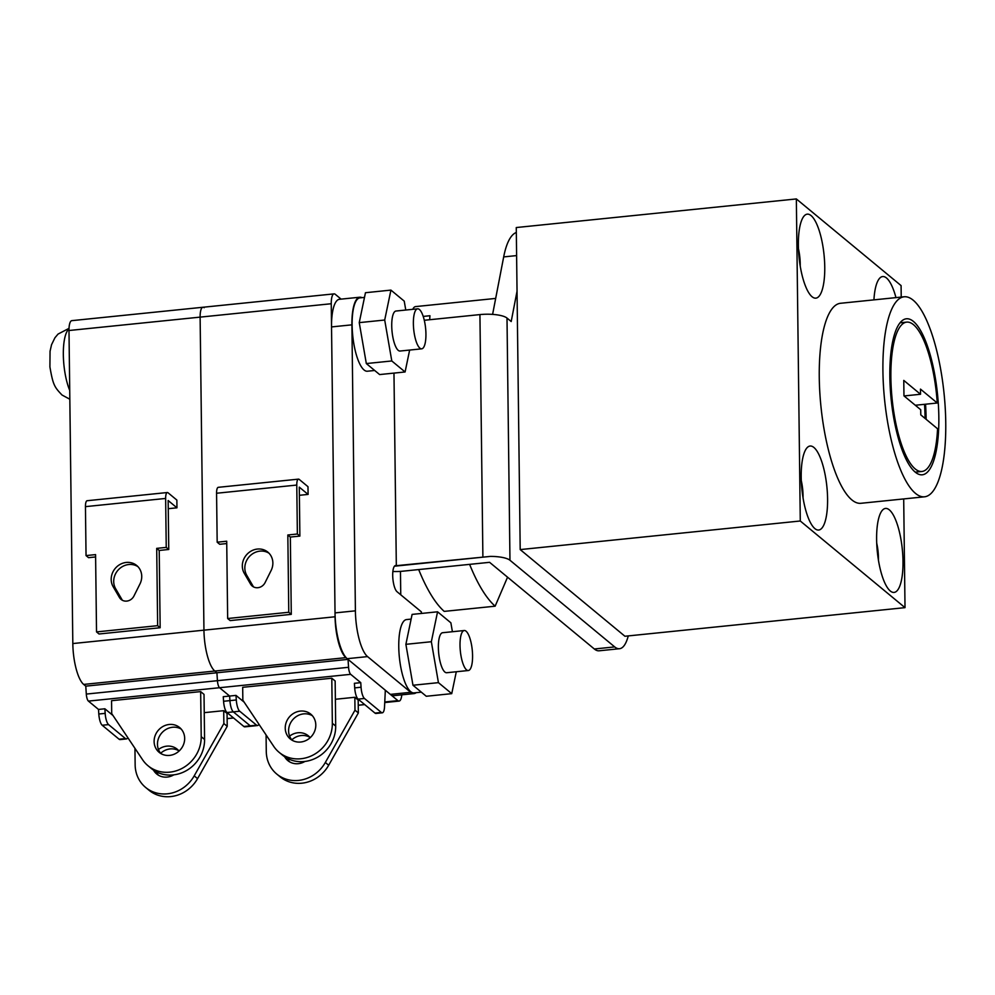 <?xml version="1.0" encoding="UTF-8"?>
<svg xmlns="http://www.w3.org/2000/svg" width="995" height="995" viewBox="0 0 995 995"><rect width="100%" height="100%" fill="white"/><g stroke="black" fill="none" stroke-linecap="round" stroke-linejoin="round"><path stroke-width="1.49" d="M69.837 399.231L62.013 395.015C54.439 387.018 53.083 385.202 49.912 366.931L50.048 351.26L51.553 344.693L54.936 337.753L58.058 334.071L69.028 328.35M111.191 579.463A16.082 14.701 -50.4 0 0 113.131 586.664L119.425 597.46A8.706 7.96 -50.4 0 0 121.091 599.425A8.706 7.96 -50.4 0 0 133.964 595.98L139.972 583.928A16.082 14.701 -50.4 0 0 141.738 576.341A16.082 14.701 -50.4 0 0 136.713 565.508A16.082 14.701 -50.4 0 0 120.184 564.352A16.082 14.701 -50.4 0 0 111.191 579.463M122.46 600.321A8.706 7.96 129.6 0 1 121.937 599.537L115.656 588.741A16.082 14.701 129.6 0 1 113.704 581.54A16.082 14.701 129.6 0 1 121.925 566.876A16.082 14.701 129.6 0 1 137.907 566.628M181.202 729.074A16.082 14.701 -50.4 0 0 165.444 729.77A16.082 14.701 -50.4 0 0 157.471 744.272A16.082 14.701 -50.4 0 0 160.929 753.588M154.113 741.499A16.082 14.701 -50.4 0 0 159.138 752.332A16.082 14.701 -50.4 0 0 175.667 753.489A16.082 14.701 -50.4 0 0 184.672 738.389A16.082 14.701 -50.4 0 0 179.647 727.556A16.082 14.701 -50.4 0 0 163.105 726.4A16.082 14.701 -50.4 0 0 154.113 741.499M156.315 771.809A16.082 14.701 -50.4 0 0 158.503 775.254M153.504 770.13A16.082 14.701 -50.4 0 0 156.712 773.998A16.082 14.701 -50.4 0 0 173.789 774.856M119.089 739.223A10.721 3.184 84.2 0 0 120.059 739.583L126.415 738.937A10.721 3.184 -95.8 0 1 125.457 738.576L119.089 739.223L102.211 725.255A10.721 3.184 84.2 0 1 98.803 714.012L98.505 709.435L88.431 701.102A6.704 1.99 84.2 0 1 86.304 694.075L85.781 686.152L83.679 684.423A33.507 9.962 84.2 0 1 72.822 643.554L68.991 330.514A13.408 3.98 84.2 0 1 71.814 320.651L202.943 307.256A13.408 3.98 84.2 0 0 200.119 317.131L203.95 630.158A33.507 9.962 84.2 0 0 214.808 671.028L216.91 672.769L85.781 686.152M96.527 631.912L99.04 633.989L160.158 627.745L159.212 550.459L168.752 549.476L168.155 500.522L176.961 507.811L176.861 500.075L168.068 492.799A8.047 2.388 84.2 0 0 167.347 492.525A8.047 2.388 84.2 0 0 165.643 498.445L166.24 547.399L156.7 548.369L157.645 625.668L96.527 631.912L95.582 554.613L86.043 555.583L85.446 506.642A8.047 2.388 84.2 0 1 87.137 500.721L167.347 492.525M176.961 507.811L168.254 508.694M134.947 748.315L135.146 764.856A33.507 30.634 -50.4 0 0 145.606 787.431L148.964 790.204A33.507 30.634 -50.4 0 0 197.557 778.637L227.221 726.325L227.059 713.44L223.713 710.679L204.249 712.656M125.457 738.576L108.579 724.609A10.721 3.184 -95.8 0 1 105.171 713.365L104.873 708.788L98.505 709.435M104.873 708.788L112.995 715.504M233.526 717.942L227.121 718.589M204.149 307.716A13.408 3.98 84.2 0 0 202.943 307.256A13.408 3.98 84.2 0 0 200.119 317.131L203.95 630.158A33.507 9.962 84.2 0 0 214.808 671.028L216.91 672.769L217.432 680.679A6.704 1.99 84.2 0 0 219.559 687.719L229.634 696.052L223.266 696.699L223.576 701.276A10.721 3.184 84.2 0 0 226.972 712.519L243.85 726.487A10.721 3.184 84.2 0 0 244.82 726.847L251.188 726.201A10.721 3.184 84.2 0 1 250.218 725.828A10.721 3.184 84.2 0 0 251.188 726.201L257.543 725.542A10.721 3.184 -95.8 0 1 256.586 725.181L243.85 726.487M200.667 691.612L111.552 700.704L111.714 713.589L142.571 759.72A33.507 30.634 -50.4 0 0 148.031 765.764A33.507 30.634 -50.4 0 0 182.483 768.165A33.507 30.634 -50.4 0 0 201.214 736.698L200.667 691.612L204.025 694.386L204.572 739.472A33.507 30.634 -50.4 0 1 185.829 770.938A33.507 30.634 -50.4 0 1 151.377 768.538L148.031 765.764M341.086 299.122L335.278 294.321A13.408 3.98 84.2 0 0 334.084 293.873A13.408 3.98 84.2 0 0 331.248 303.736L335.079 616.776A33.507 9.962 84.2 0 0 345.937 657.645L348.039 659.374L216.91 672.769L217.432 680.679A6.704 1.99 84.2 0 0 219.559 687.719L229.634 696.052L229.932 700.617A10.721 3.184 84.2 0 0 233.34 711.873L250.218 725.828L233.34 711.873L226.972 712.519M127.758 737.581A10.721 3.184 -95.8 0 1 126.415 738.937M179.063 751.063A16.082 14.701 -50.4 0 0 177.222 749.223A16.082 14.701 -50.4 0 0 158.466 749.509M145.606 787.431A33.507 30.634 -50.4 0 0 194.199 775.864L223.863 723.552L223.713 710.679M178.789 750.74A16.082 14.701 -50.4 0 0 160.655 753.265M223.863 723.552L227.221 726.325M160.158 627.745L157.645 625.668M86.043 555.583L88.555 557.673L95.619 556.951M168.752 549.476L166.24 547.399M159.212 550.459L156.7 548.369M242.32 566.068A16.082 14.701 -50.4 0 0 244.26 573.282L250.553 584.077A8.706 7.96 -50.4 0 0 252.22 586.043A8.706 7.96 -50.4 0 0 265.093 582.585L271.1 570.533A16.082 14.701 -50.4 0 0 272.866 562.946A16.082 14.701 -50.4 0 0 267.842 552.125A16.082 14.701 -50.4 0 0 251.312 550.969A16.082 14.701 -50.4 0 0 242.32 566.068M253.588 586.938A8.706 7.96 129.6 0 1 253.066 586.154L246.785 575.359A16.082 14.701 129.6 0 1 244.832 568.157A16.082 14.701 129.6 0 1 253.066 553.494A16.082 14.701 129.6 0 1 269.036 553.232M312.33 715.691A16.082 14.701 -50.4 0 0 296.572 716.388A16.082 14.701 -50.4 0 0 288.6 730.89A16.082 14.701 -50.4 0 0 292.057 740.193M285.242 728.116A16.082 14.701 -50.4 0 0 290.266 738.949A16.082 14.701 -50.4 0 0 306.808 740.106A16.082 14.701 -50.4 0 0 315.801 724.994A16.082 14.701 -50.4 0 0 310.776 714.161A16.082 14.701 -50.4 0 0 294.234 713.005A16.082 14.701 -50.4 0 0 285.242 728.116M287.443 758.414A16.082 14.701 -50.4 0 0 289.632 761.859M284.632 756.735A16.082 14.701 -50.4 0 0 287.853 760.615A16.082 14.701 -50.4 0 0 304.918 761.461M227.656 618.517L230.168 620.594L291.286 614.363L290.341 537.064L299.881 536.094L299.284 487.14L308.089 494.415L307.99 486.692L299.196 479.403A8.047 2.388 84.2 0 0 298.475 479.142A8.047 2.388 84.2 0 0 296.771 485.062L297.368 534.004L287.829 534.987L288.774 612.273L227.656 618.517L226.711 541.218L217.171 542.2L216.574 493.246A8.047 2.388 84.2 0 1 218.266 487.326L298.475 479.142M308.089 494.415L299.383 495.299M266.075 734.919L266.274 751.474A33.507 30.634 -50.4 0 0 276.734 774.035L280.092 776.809A33.507 30.634 -50.4 0 0 328.686 765.242L358.349 712.942L358.188 700.057L354.842 697.284L335.377 699.274M236.002 695.393L229.634 696.052L229.932 700.617A10.721 3.184 84.2 0 0 233.34 711.873L239.708 711.214A10.721 3.184 -95.8 0 1 236.3 699.97L236.002 695.393L244.123 702.122M364.655 704.547L358.25 705.206M348.039 659.374L348.561 667.297A6.704 1.99 84.2 0 0 350.688 674.324L360.762 682.657L354.394 683.304L354.705 687.881A10.721 3.184 84.2 0 0 358.101 699.124L374.978 713.092A10.721 3.184 84.2 0 0 375.948 713.452L382.316 712.806A10.721 3.184 84.2 0 0 384.543 706.661L385.326 690.231L397.888 700.629A13.408 3.98 84.2 0 0 399.094 701.077A13.408 3.98 84.2 0 0 401.793 694.833M331.795 678.217L242.68 687.321L242.842 700.194L273.7 746.325A33.507 30.634 -50.4 0 0 279.16 752.369A33.507 30.634 -50.4 0 0 313.612 754.77A33.507 30.634 -50.4 0 0 332.342 723.303L331.795 678.217L335.153 680.99L335.701 726.076A33.507 30.634 -50.4 0 1 316.957 757.543A33.507 30.634 -50.4 0 1 282.505 755.143L279.16 752.369M360.762 682.657L361.061 687.234A10.721 3.184 84.2 0 0 364.469 698.478L381.346 712.445A10.721 3.184 84.2 0 0 382.316 712.806M400.749 594.786L400.463 571.379M239.708 711.214L256.586 725.181M258.887 724.186A10.721 3.184 -95.8 0 1 257.543 725.542M310.191 737.668A16.082 14.701 -50.4 0 0 308.35 735.827A16.082 14.701 -50.4 0 0 289.595 736.126M276.734 774.035A33.507 30.634 -50.4 0 0 325.328 762.481L354.991 710.169L354.842 697.284M309.918 737.345A16.082 14.701 -50.4 0 0 291.784 739.882M354.991 710.169L358.349 712.942M291.286 614.363L288.774 612.273M217.171 542.2L219.684 544.277L226.748 543.556M299.881 536.094L297.368 534.004M290.341 537.064L287.829 534.987M803.052 497.898A22.785 6.778 84.2 0 0 801.286 480.672M814.893 528.619A42.225 12.549 84.2 0 0 827.591 498.955A42.225 12.549 84.2 0 0 813.898 447.464A42.225 12.549 84.2 0 0 806.423 448.521A42.225 12.549 84.2 0 0 801.908 489.316A42.225 12.549 84.2 0 0 814.582 528.345A42.225 12.549 84.2 0 0 814.893 528.619M800.216 266.026A22.785 6.778 84.2 0 0 798.45 248.787M812.057 296.734A42.225 12.549 84.2 0 0 824.755 267.083A42.225 12.549 84.2 0 0 811.062 215.579A42.225 12.549 84.2 0 0 803.599 216.636A42.225 12.549 84.2 0 0 799.072 257.431A42.225 12.549 84.2 0 0 811.746 296.473A42.225 12.549 84.2 0 0 812.057 296.734M895.96 297.617A42.225 12.549 84.2 0 0 886.47 277.978A42.225 12.549 84.2 0 0 879.008 279.035A42.225 12.549 84.2 0 0 873.933 299.868M878.461 560.297A22.785 6.778 84.2 0 0 876.694 543.059M890.301 591.005A42.225 12.549 84.2 0 0 903 561.354A42.225 12.549 84.2 0 0 889.306 509.85A42.225 12.549 84.2 0 0 881.844 510.92A42.225 12.549 84.2 0 0 877.316 551.703A42.225 12.549 84.2 0 0 889.99 590.744A42.225 12.549 84.2 0 0 890.301 591.005M429.728 319.731A23.457 6.977 -95.8 0 1 429.952 315.726L423.211 316.422M412.751 309.321A23.457 6.977 -95.8 0 1 415.574 306.597L495.672 298.425M466.058 631.191A20.111 5.982 84.2 0 0 464.255 630.519A20.111 5.982 84.2 0 0 460.113 648.193A20.111 5.982 84.2 0 0 466.531 669.846A20.111 5.982 84.2 0 0 468.334 670.518A20.111 5.982 84.2 0 0 472.476 652.844A20.111 5.982 84.2 0 0 466.058 631.191M468.334 670.518L446.693 672.732A20.111 5.982 -95.8 0 1 444.889 672.048A20.111 5.982 -95.8 0 1 438.472 650.407A20.111 5.982 -95.8 0 1 442.613 632.721L464.255 630.519M419.417 309.507A20.111 5.982 84.2 0 0 417.614 308.823A20.111 5.982 84.2 0 0 413.472 326.509A20.111 5.982 84.2 0 0 419.89 348.151A20.111 5.982 84.2 0 0 421.693 348.835A20.111 5.982 84.2 0 0 425.835 331.148A20.111 5.982 84.2 0 0 419.417 309.507M417.614 308.823L395.96 311.037A20.111 5.982 84.2 0 0 391.831 328.723A20.111 5.982 84.2 0 0 398.249 350.364A20.111 5.982 84.2 0 0 400.052 351.036L421.693 348.835M411.134 619.101L406.532 619.574A36.865 10.957 84.2 0 0 398.945 651.986A36.865 10.957 84.2 0 0 410.711 691.662A36.865 10.957 84.2 0 0 414.019 692.906L421.32 692.159M364.481 297.418L359.892 297.878A36.865 10.957 84.2 0 0 352.305 330.29A36.865 10.957 84.2 0 0 364.07 369.978A36.865 10.957 84.2 0 0 367.379 371.222L374.68 370.476M913.46 324.656A75.06 22.325 84.2 0 0 906.719 322.119A75.06 22.325 84.2 0 0 891.259 388.125A75.06 22.325 84.2 0 0 915.213 468.931A75.06 22.325 84.2 0 0 921.967 471.468A75.06 22.325 84.2 0 0 937.576 428.783L920.785 414.878L920.711 409.729L903.957 395.861L903.771 380.401L920.524 394.269L920.462 389.107L937.265 403.012A75.06 22.325 84.2 0 0 913.46 324.656M925.076 418.435A75.06 22.325 84.2 0 0 924.529 404.318L937.265 403.012M915.263 472.152A78.406 23.32 84.2 0 0 922.303 474.802A78.406 23.32 84.2 0 0 938.447 405.848A78.406 23.32 84.2 0 0 913.422 321.435A78.406 23.32 84.2 0 0 906.37 318.786A78.406 23.32 84.2 0 0 890.226 387.739A78.406 23.32 84.2 0 0 915.263 472.152L921.967 471.468M926.121 419.305A78.406 23.32 84.2 0 0 925.537 404.206M904.132 296.784L840.476 303.288A100.532 29.9 84.2 0 0 819.768 391.694A100.532 29.9 84.2 0 0 851.869 499.913A100.532 29.9 84.2 0 0 860.899 503.296L924.554 496.803A100.532 29.9 84.2 0 0 945.25 408.398A100.532 29.9 84.2 0 0 913.161 300.179A100.532 29.9 84.2 0 0 904.132 296.784A100.532 29.9 84.2 0 0 883.423 385.189A100.532 29.9 84.2 0 0 915.524 493.408A100.532 29.9 84.2 0 0 924.554 496.803M516.318 232.482A80.421 23.917 84.2 0 0 503.681 256.909L492.6 314.395M392.863 571.503A21.442 5.92 179.3 0 0 403.025 571.167L489.59 562.324L594.326 648.989A53.618 15.945 84.2 0 0 599.152 650.792L619.512 648.715A53.618 15.945 84.2 0 0 628.255 635.917M416.109 692.694A37.524 11.156 -95.8 0 1 414.094 693.577A37.524 11.156 -95.8 0 1 410.724 692.309L367.565 656.6A37.524 11.156 -95.8 0 1 355.402 610.83L351.907 324.843A37.524 11.156 -95.8 0 1 359.817 297.219A37.524 11.156 -95.8 0 1 361.981 297.667M393.97 373.1L396.321 565.682A13.408 3.98 -95.8 0 0 395.537 565.521A13.408 3.98 -95.8 0 0 392.702 575.384A13.408 3.98 -95.8 0 0 397.055 591.739L421.345 611.838L421.37 613.455M359.817 297.219L339.457 299.296A37.524 11.156 84.2 0 0 331.534 326.92L335.029 612.908A37.524 11.156 84.2 0 0 347.205 658.69L390.351 694.386A37.524 11.156 84.2 0 0 393.721 695.654L414.094 693.577M901.221 297.082L901.084 285.602L796.348 198.938L516.268 227.544L517.039 291.174L511.194 321.534L507.002 318.064L509.962 560.247A21.442 5.92 179.3 0 0 490.398 556.404L394.443 566.205M509.962 560.247L614.699 646.912A53.618 15.945 84.2 0 0 619.512 648.715M424.28 320.278L479.926 314.594A21.442 5.92 -0.7 0 1 507.002 318.064M796.348 198.938L800.279 520.994L905.015 607.646L903.696 498.93M517.039 291.174L520.198 549.588L800.279 520.994M520.198 549.588L624.935 636.253L905.015 607.646M396.321 565.682L490.398 556.404M405.773 310.042L404.231 301.124L390.923 290.105L384.704 320.029L391.794 360.961L405.089 371.968L409.642 350.066M390.923 290.105L365.463 292.717L359.245 322.629L366.322 363.561L379.63 374.568L405.089 371.968M384.704 320.029L359.245 322.629M391.794 360.961L366.322 363.561M452.414 631.726L450.872 622.808L437.564 611.801L431.345 641.725L438.434 682.645L451.742 693.652L456.295 671.749M437.564 611.801L412.104 614.4L405.885 644.325L412.975 685.244L426.283 696.264L451.742 693.652M431.345 641.725L405.885 644.325M438.434 682.645L412.975 685.244M904.069 395.948L920.524 394.269M915.313 405.251L924.529 404.318M418.696 569.563A174.249 51.815 84.2 0 0 444.205 611.39L495.137 606.191L507.549 577.187M469.615 564.364A174.249 51.815 84.2 0 0 495.137 606.191M69.003 328.91A36.193 10.758 84.2 0 0 63.332 354.643A36.193 10.758 84.2 0 0 69.725 390.426M115.656 588.741L113.131 586.664M335.079 616.776L72.822 643.554M331.248 303.736L68.991 330.514M350.688 674.324L88.431 701.102M236.3 699.97L223.576 701.276M345.937 657.645L83.679 684.423M348.561 667.297L86.304 694.075M105.171 713.365L98.803 714.012M108.579 724.609L102.211 725.255M194.199 775.864L197.557 778.637M201.214 736.698L204.572 739.472M165.643 498.445L85.446 506.642M121.937 599.537L119.425 597.46M246.785 575.359L244.26 573.282M361.061 687.234L354.705 687.881M364.469 698.478L358.101 699.124M381.346 712.445L374.978 713.092M397.888 700.629L384.767 701.972M325.328 762.481L328.686 765.242M332.342 723.303L335.701 726.076M296.771 485.062L216.574 493.246M253.066 586.154L250.553 584.077M503.681 256.909L516.604 255.591M594.326 648.989L614.699 646.912M347.205 658.69L367.565 656.6M410.724 692.309L390.351 694.386M335.029 612.908L355.402 610.83M331.534 326.92L351.907 324.843M479.926 314.594L482.886 556.852M233.576 717.98L227.121 718.639M399.094 701.077L384.742 702.545M364.705 704.597L358.25 705.256M334.084 293.873L202.943 307.256M900.002 322.803L906.719 322.119"/></g></svg>
